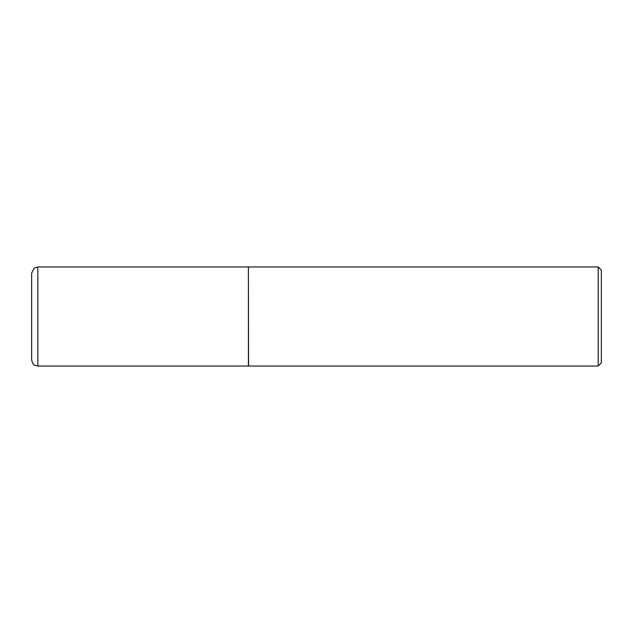 <?xml version="1.0" encoding="UTF-8"?>
<svg xmlns="http://www.w3.org/2000/svg" width="633" height="633" viewBox="0 0 633 633"><rect width="100%" height="100%" fill="white"/><g stroke="black" fill="none" stroke-linecap="round" stroke-linejoin="round"><path stroke-width="0.95" d="M37.845 366.04L37.845 266.96L248.397 266.96L248.397 366.04L37.845 366.04L34.696 365.178C33.407 364.845 32.394 363.065 31.65 359.845L31.65 316.5L31.65 359.845M31.65 316.5L31.65 273.155L31.65 316.5M248.397 267.118L248.547 366.04L598.201 366.04L598.201 266.96L601.35 270.109L601.35 362.891L598.201 366.04M37.845 266.96L34.127 268.202L31.65 273.155M248.547 266.96L598.201 266.96"/></g></svg>
